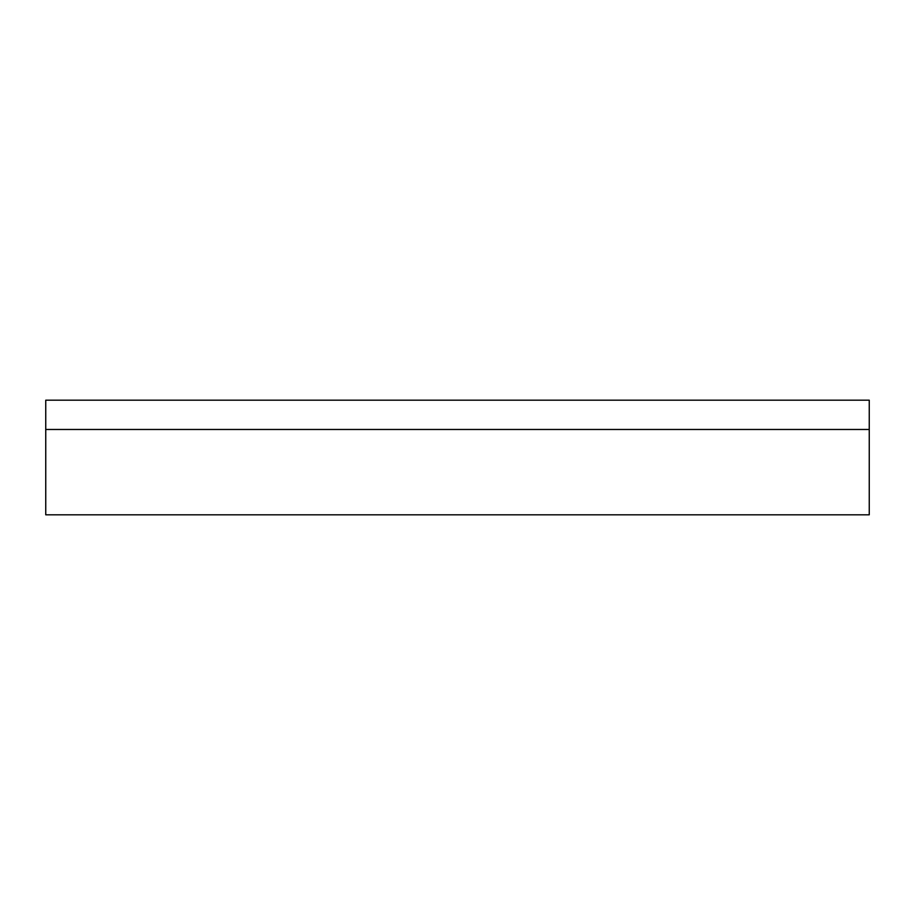 <?xml version="1.0" encoding="UTF-8"?>
<svg xmlns="http://www.w3.org/2000/svg" width="915" height="915" viewBox="0 0 915 915"><rect width="100%" height="100%" fill="white"/><g stroke="black" fill="none" stroke-linecap="round" stroke-linejoin="round"><path stroke-width="1.37" d="M869.25 429.478L869.25 514.813L45.75 514.813L45.75 400.187L869.25 400.187L869.25 429.478L45.75 429.478"/></g></svg>
